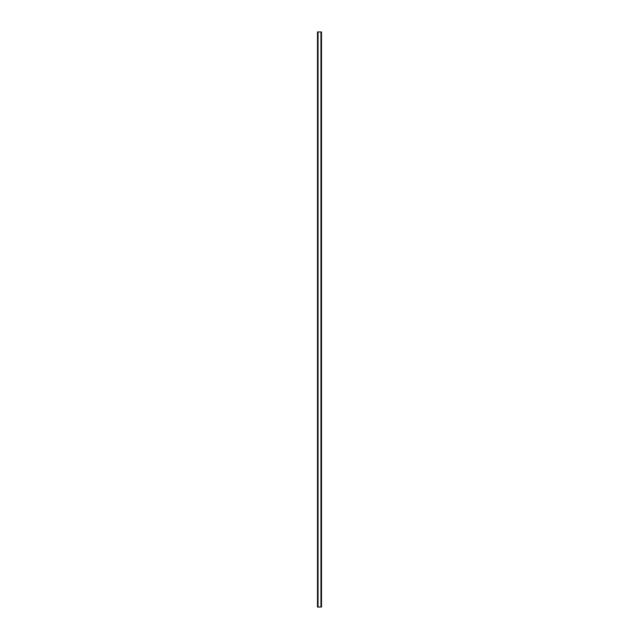 <?xml version="1.0" encoding="UTF-8"?>
<svg xmlns="http://www.w3.org/2000/svg" width="639" height="639" viewBox="0 0 639 639"><rect width="100%" height="100%" fill="white"/><g stroke="black" fill="none" stroke-linecap="round" stroke-linejoin="round"><path stroke-width="0.96" d="M317.487 607.05L317.487 31.95L321.513 31.95L321.513 607.05L317.487 607.05M318.062 607.05L318.062 31.95M320.938 607.05L320.938 31.95"/></g></svg>
